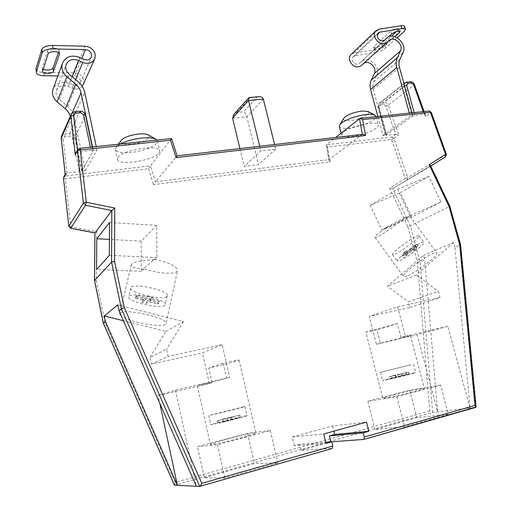 <?xml version="1.0" encoding="UTF-8"?>
<svg xmlns="http://www.w3.org/2000/svg" width="512" height="512" viewBox="0 0 512 512"><rect width="100%" height="100%" fill="white"/><g stroke="black" fill="none" stroke-linecap="round" stroke-linejoin="round"><path stroke-width="0.38" stroke-dasharray="2.56 1.92" d="M395.725 134.285L386.797 135.334L379.149 106.976L380.275 105.056L383.77 104.704L385.792 106.144L395.725 134.285L398.822 135.04L388.243 105.12L414.15 85.05L425.434 116.512L430.938 112.678L446.035 154.669L407.77 177.542L407.238 179.52L405.293 178.49L389.734 188.237L407.93 226.995L449.894 206.374M143.635 268.659L143.629 269.331L141.325 271.373L141.21 241.101L156.666 225.357L156.928 257.562L154.355 259.84L154.336 259.155L143.635 268.659C155.718 273.12 173.152 274.72 176.755 271.616L177.542 270.592L166.061 323.546L165.312 324.339C160.544 327.878 128.512 321.894 121.37 316.122M120.07 313.184L120.275 313.005C124.979 308.064 169.581 318.419 166.061 323.546M154.355 259.84C142.598 260.198 135.078 261.568 131.808 263.962L131.315 264.666C131.168 266.816 135.27 268.371 143.629 269.331M380.397 343.194L376.474 344.282L369.318 316.461L397.594 306.752L405.35 336.256L400.998 337.466L410.381 335.488L380.397 343.194L376.979 329.933L365.85 332.038L382.803 398.31C381.786 397.626 411.162 390.214 421.133 388.634L424.339 388.365C425.76 388.966 394.816 396.755 385.536 398.118L382.803 398.31M400.998 337.466L397.376 323.635L365.85 332.038M385.818 227.469L386.054 228.019L407.053 218.061L410.074 216.269L405.318 218.035L405.03 217.478C398.906 223.091 384.077 233.555 378.112 236.493C376.23 237.446 375.2 237.754 375.027 237.414C375.136 236.23 378.733 232.915 385.818 227.469L405.03 217.478M406.925 276.038C404.922 276.826 403.776 276.966 403.475 276.454C401.478 274.349 423.322 257.44 432.902 253.632C435.142 252.691 436.442 252.493 436.787 253.037C439.078 254.944 416.083 272.685 406.925 276.038M148.781 135.162C152.563 137.696 142.208 143.027 131.891 144C123.827 144.627 120.179 143.533 120.941 140.717M120.378 144L116.448 146.835L115.392 149.491C116.704 152.339 122.163 153.312 131.776 152.403C144.147 150.669 152.506 147.603 156.838 143.206L157.478 141.043L156.966 140.09M368.186 111.603C371.763 113.658 359.514 119.699 350.336 120.518C345.37 120.96 343.162 120.262 343.712 118.438M339.27 126.426C339.987 128.16 343.283 128.73 349.158 128.141C359.283 126.688 367.482 123.872 373.741 119.686C375.482 118.336 376.243 117.171 376.013 116.198M362.72 134.33C350.822 137.542 343.763 137.824 341.555 135.174L343.52 132.051C350.842 125.677 378.17 120.16 378.368 124.973C378.586 125.914 377.818 127.04 376.064 128.365C373.011 130.547 368.57 132.538 362.746 134.323M117.978 157.638C121.856 150.029 159.59 144.026 159.686 150.886L159.034 152.986C154.189 160.486 118.157 166.195 117.536 159.418L117.978 157.638M212.077 382.714L208.794 368.09C222.035 365.05 231.661 362.573 237.664 360.653L239.008 360.026C238.387 359.77 233.075 360.762 223.078 363.014L226.566 378.33L198.381 385.44L212.077 382.714L209.331 383.539L158.157 395.558L159.834 403.405M211.494 444.506L210.349 444.442C209.229 443.469 246.656 433.83 254.355 433.082L255.866 433.107C257.638 433.914 218.176 444.07 211.494 444.506M223.078 363.014L208.794 368.09M209.331 383.539L202.464 352.896L222.176 344.698L229.638 377.402L175.418 390.099L158.157 395.558M175.418 390.099L196.339 486.24M151.405 364.045L168.09 356.403L166.528 349.235L149.965 357.338L151.405 364.045L202.464 352.896M409.99 307.584L440.045 297.568L438.381 291.45L408.454 301.798L409.99 307.584L369.318 316.461M405.35 336.256L447.846 326.304L470.029 408.038L454.944 247.36L460.608 244.896M407.93 226.995L417.459 262.406L429.747 410.912L432.678 412.397L475.738 407.373L460.25 245.146L449.536 206.618L430.413 166.272L392.794 188.589L389.734 188.237M417.459 262.406L420.102 261.882L424.742 259.942L423.507 255.36L387.443 286.285L408.454 301.798M454.944 247.36L453.606 242.515L423.507 255.36M395.866 134.266L391.968 136.998L326.406 144.826L328.992 159.642L362.368 134.368M171.546 138.528L150.477 165.824L155.494 181.786L153.549 184.685L330.189 161.901L328.838 160.128L328.992 159.642L155.494 181.786L176.954 155.962L362.669 134.336M275.738 149.171L258.483 164.595L244.186 166.394L260.858 150.938L275.738 149.171L274.592 144.544M328.838 160.128L326.406 144.826L335.667 137.466M425.434 116.512L425.338 115.014L424.358 114.253L414.918 115.277L412.218 116.192L403.974 86.304L378.451 106.432L386.118 134.867L412.218 116.192M386.118 134.867L385.875 135.2L386.797 135.334M429.747 410.912L175.162 482.387L105.094 322.784L96.352 280.576L96.794 231.661L70.733 226.662L65.376 178.765L148.544 168.73L150.477 165.824L65.293 175.994L66.758 173.12L79.386 171.635L81.978 170.682L92.986 150.931L91.072 150.4L90.4 147.206M77.587 149.664L77.837 151.834L91.072 150.4M77.837 151.834L75.821 153.165M448.32 414.24L404.602 426.733L374.976 429.523L416.819 417.702L448.32 414.24L440.525 385.056L396.851 396.73L367.846 401.306L409.638 390.208L440.525 385.056M204.294 477.747L254.432 463.584L277.901 462.938L224.877 478.086L204.294 477.747L197.453 446.573L247.488 433.28L270.342 430.566L217.434 444.71L197.453 446.573M330.854 441.85L301.184 450.259L332.333 448.429M330.861 441.875L331.744 441.805M447.846 326.304L417.19 334.72L437.638 411.814L424.742 259.942M411.795 217.05L400.339 192.698L428.806 176.307L440.992 202.048L411.795 217.05L381.888 230.182L370.278 205.318L400.339 192.698M232.595 118.176L246.848 116.755L258.483 164.595M239.898 148.563L244.186 166.394M259.712 146.266L260.858 150.938M263.36 99.11L246.848 116.755C246.138 114.381 245.05 112.723 243.571 111.782L236.8 112.442L234.125 114.118M236.8 112.442L249.978 97.747L249.312 97.536M258.592 96.704L256.973 97.114L243.571 111.782M217.434 444.71L224.877 478.086M270.342 430.566L277.901 462.938M247.488 433.28L254.432 463.584M409.638 390.208L416.819 417.702M367.846 401.306L374.976 429.523M396.851 396.73L404.602 426.733M453.606 242.515L416.269 274.931L387.443 286.285M416.269 274.931L438.381 291.45M397.594 306.752L440.045 297.568M376.474 344.282L417.19 334.72M386.054 228.019L381.888 230.182M370.278 205.318L397.542 189.338L409.914 215.648L405.318 218.035M409.914 215.648L440.992 202.048M397.542 189.338L428.806 176.307M397.376 323.635L376.979 329.933M123.405 320.742L165.997 331.354L149.965 357.338M117.766 304.883L183.411 321.581L165.997 331.354M183.411 321.581L166.528 349.235M222.176 344.698L168.09 356.403M141.325 271.373L96.538 269.581M141.21 241.101L109.421 239.411M156.666 225.357L109.51 222.509M156.928 257.562L109.338 255.354M229.638 377.402L226.566 378.33M154.336 259.155C169.427 262.605 177.158 266.419 177.542 270.592M430.598 165.67L430.413 166.272L430.771 166.042M177.082 155.846L171.443 138.656L79.341 148.499L77.715 149.44M175.162 482.387L174.368 484.896M105.094 322.784L103.405 323.187M96.352 280.576L94.547 280.454M326.259 145.325L327.603 147.117L391.526 139.398L405.293 178.49L407.77 177.542L393.971 138.419L398.822 135.04M96.794 231.661L94.925 232.934M68.858 226.438L70.733 226.662L70.643 228.294M66.758 173.12L65.216 174.112M301.184 450.259L299.731 444.166L325.67 442.234M299.731 444.166L294.304 445.683L325.958 443.411M294.304 445.683L292.237 436.979L323.667 433.997M292.237 436.979L332.538 425.939L366.502 422.125M332.538 425.939L333.824 431.181M70.285 116.25L81.747 171.098L85.267 170.682L73.946 116.589C73.056 112.595 70.938 109.184 67.59 106.336L59.386 99.52C56.563 96.973 55.546 94.061 56.339 90.778C58.522 85.952 62.477 84.493 68.192 86.406L72.115 88.173C76.179 89.754 79.578 89.203 82.304 86.528M83.648 84.243L83.878 80.301C82.496 75.77 79.309 73.286 74.317 72.832L43.885 72.48C39.13 72.288 36.467 71.226 35.904 69.299M57.85 75.898L74.694 76.07C77.696 76.333 79.61 77.83 80.442 80.557L80.314 82.893C78.982 85.6 76.666 86.4 73.376 85.274L69.459 83.507C62.15 80.922 56.762 82.566 53.293 88.442M43.13 69.37L42.189 67.866L47.718 50.458C48.32 47.61 59.142 47.424 59.098 50.246L58.438 52.442M85.267 170.682L96.992 150.054L96.25 146.579M81.747 171.098L93.248 150.458L96.992 150.054M92.512 146.976L93.248 150.458M351.334 54.246L353.722 53.19L375.002 49.594L375.968 52.314L354.688 55.942L352.915 56.909L352.25 60.378C353.946 63.981 356.25 65.018 359.155 63.482L361.274 61.542C367.789 54.886 381.293 66.797 376.781 75.155L373.254 82.765L372.832 87.571L385.562 135.264L382.989 135.565L377.856 116.48M388.416 36.979L375.162 49.152L374.611 50.176C376.461 50.918 379.11 50.157 382.573 47.898L394.925 36.704M375.968 52.314C379.878 51.488 383.11 50.067 385.658 48.038L397.146 37.702M385.658 48.038L384.685 45.312L403.424 28.307L404.442 31.136M396.582 31.469L398.989 28.666C397.082 27.859 394.342 28.653 390.758 31.053L374.182 46.4L373.638 47.437C375.488 48.186 378.144 47.43 381.6 45.158L391.386 36.211M384.685 45.312C382.144 47.347 378.918 48.774 375.002 49.594M404.493 26.317L403.424 28.307M363.578 63.539L361.152 65.741M382.989 135.565L410.15 116.045L409.344 113.114M385.562 135.264L412.832 115.75L410.15 116.045M412.026 112.832L412.832 115.75M416.243 236.422C417.971 235.616 418.944 235.386 419.162 235.744C420.723 236.947 402.349 250.995 395.213 254.042L392.563 254.586C391.194 253.261 408.832 239.75 416.243 236.422M420.947 242.893C422.694 242.112 423.68 241.907 423.917 242.291C425.562 243.603 407.213 257.677 400 260.614L397.306 261.094C395.853 259.654 413.459 246.118 420.947 242.893M406.746 252.858L410.835 251.034L416.032 246.643L418.118 245.702L412.902 250.112L417.094 248.243L414.464 250.477L410.285 252.333L405.005 256.794L402.957 257.696L408.218 253.248L404.147 255.059L406.746 252.858L405.574 251.245L409.651 249.408L410.835 251.034M405.574 251.245L402.97 253.44L404.147 255.059M402.97 253.44L407.034 251.616L408.218 253.248M407.034 251.616L401.766 256.064L402.957 257.696M401.766 256.064L403.814 255.155L405.005 256.794M410.285 252.333L409.094 250.694L403.814 255.155M409.094 250.694L413.261 248.826L414.464 250.477M416.032 246.643L414.854 245.024L416.934 244.077L411.718 248.48L415.898 246.592L413.261 248.826M415.898 246.592L417.094 248.243M411.718 248.48L412.902 250.112M416.934 244.077L418.118 245.702M414.854 245.024L409.651 249.408M411.11 364.723L380.512 372.269L411.11 364.723M413.28 372.979L415.75 372.602C416.774 372.768 392.205 378.861 384.826 380.269L382.65 380.589C381.888 380.365 405.459 374.509 413.28 372.979M395.706 377.178L409.088 374.112L389.19 379.091L396.339 377.261L392.173 378.086L395.706 377.178L395.168 375.117L399.347 374.272L399.885 376.346M395.168 375.117L391.642 376.019L392.173 378.086M391.642 376.019L395.795 375.174L396.339 377.261M395.795 375.174L388.653 376.998L389.19 379.091M388.653 376.998L390.733 376.576L391.277 378.682M398.445 376.838L397.901 374.752L390.733 376.576M397.901 374.752L402.163 373.882L402.714 375.994M406.95 374.541L406.406 372.474L408.544 372.032L402.163 373.882M405.754 372.973L406.298 375.072M401.466 373.843L402.01 375.93M408.544 372.032L409.088 374.112M406.406 372.474L399.347 374.272M243.846 406.746L209.626 415.341C214.899 414.368 246.189 406.598 244.979 406.573L243.846 406.746M245.946 415.866C239.974 416.819 209.933 424.371 210.784 424.71L211.699 424.64C217.024 423.866 248.352 415.994 247.091 415.757L245.946 415.866M223.13 421.382L226.086 420.89L218.95 422.854L230.618 420.134L240.39 417.357L223.13 421.382L222.618 419.098L225.568 418.586L226.086 420.89M222.618 419.098L226.854 418.022L227.373 420.294M226.854 418.022L229.837 417.498L230.355 419.795M229.837 417.498L238.323 415.334L238.842 417.619M238.323 415.334L239.866 415.059L240.39 417.357M239.866 415.059L231.347 417.229L231.872 419.539M231.347 417.229L234.413 416.691L234.944 419.027M217.485 423.091L216.966 420.781L227.059 418.323L230.093 417.798L230.618 420.134M230.093 417.798L234.413 416.691M227.059 418.323L227.584 420.64M218.426 420.525L218.95 422.854M216.966 420.781L225.568 418.586M166.707 296.563C161.939 300.717 128.205 292.57 130.714 287.795L131.13 287.232C135.104 282.739 170.17 291.155 167.302 295.846L166.707 296.563M164.781 305.389C160.038 309.357 126.17 301.267 128.64 296.685L129.05 296.147C132.992 291.84 168.198 300.205 165.363 304.704L164.781 305.389M142.061 302.259L144.243 300.634L135.29 298.317L136.352 297.472L145.35 299.802L147.597 298.125L152.115 299.296L149.83 300.96L158.733 303.27L157.568 304.077L148.698 301.786L146.477 303.398L142.061 302.259L142.56 300.064L144.749 298.413L144.243 300.634M142.56 300.064L146.976 301.203L146.477 303.398M146.976 301.203L149.197 299.565L148.698 301.786M149.197 299.565L158.061 301.862L157.568 304.077M158.061 301.862L159.226 301.05L158.733 303.27M159.226 301.05L150.33 298.733L149.83 300.96M150.33 298.733L152.621 297.05L152.115 299.296M135.29 298.317L135.802 296.09L136.87 295.238L145.856 297.574L148.109 295.872L147.597 298.125M148.109 295.872L152.621 297.05M145.856 297.574L145.35 299.802M136.87 295.238L136.352 297.472M135.802 296.09L144.749 298.413M446.362 154.413L445.504 156.774L392.838 188.563L410.445 226.042L420.102 261.882L432.678 412.397L174.509 485.216M359.469 118.547L428.8 111.136L424.358 114.253M77.626 151.859L79.462 148.371M148.544 168.73L153.549 184.685M330.189 161.901L327.603 147.117M79.987 111.213L69.702 133.434L64.845 133.914L74.701 111.827L79.846 111.373C82.739 111.386 84.608 112.717 85.453 115.366L92.986 150.931M81.978 170.682L74.982 137.158L85.485 115.162M66.957 173.101L63.117 138.899L64.928 136.774L69.779 136.282L72.416 138.144L79.386 171.635M380.275 105.056L380.704 102.579L406.285 82.298L409.926 81.971L384.205 102.234L380.704 102.579L379.162 103.27L378.221 106.797L379.162 103.27L403.962 83.584M414.176 112.602L414.918 115.277M424.218 114.266L423.27 111.629M410.246 81.818L409.926 81.971C411.846 81.984 413.254 83.008 414.15 85.05L414.445 84.627M385.792 106.144L388.243 105.12C387.398 103.187 386.054 102.221 384.205 102.234L383.77 104.704M404.608 85.933L403.974 86.304L404.058 83.942M405.062 82.707L406.605 82.144M72.416 138.144L74.982 137.158C74.189 134.662 72.429 133.421 69.702 133.434L69.779 136.282M64.928 136.774L64.845 133.914L61.626 135.955M71.334 113.875L74.835 111.667M249.978 97.747L256.973 97.114M431.258 112.288L430.938 112.678L429.088 111.008M379.149 106.976L378.221 106.797L385.875 135.2M393.971 138.419L391.526 139.398L391.968 136.998L393.971 138.419M63.763 176.922L65.293 175.994L65.376 178.765L63.501 178.413M63.117 138.899L61.229 138.451M72.115 88.173L75.635 79.629M74.694 76.07L81.882 58.362M70.438 116.909L72.275 112.736M69.459 83.507L79.891 57.44M73.376 85.274L84.058 59.36M74.317 72.832L85.018 46.202M68.192 86.406L72.09 76.659M59.386 99.52L69.248 74.278M67.59 106.336L77.99 81.6M73.946 116.589L84.768 92.538M44.243 75.763L43.885 72.48M59.328 53.216L59.04 50.701M42.554 71.181L42.189 67.866M48.096 53.907L47.718 50.458M353.722 53.19L378.861 29.216M359.155 63.482L384.614 40.09M373.638 81.824L399.885 59.507M373.171 89.261L399.469 67.302M376.781 75.155L403.098 52.55M361.274 61.542L386.81 38.08M354.688 55.942L377.312 34.554M363.27 63.802L388.915 40.467M391.776 33.894L390.758 31.053M375.162 49.152L374.182 46.4M382.573 47.898L381.6 45.158M398.81 31.078L398.362 29.837M392.794 188.589L445.587 156.717M131.315 264.666L119.795 313.6M375.027 237.414L403.475 276.454M376.141 116.666L378.368 124.973M157.478 141.043L159.686 150.886M197.344 385.837L210.349 444.442M239.008 360.026L255.866 433.107M115.392 149.491L117.536 159.418M341.037 133.197L341.555 135.174M118.374 144.211L116.448 146.835M410.074 216.269L436.787 253.037M410.381 335.488L424.339 388.365M424.09 111.539L425.338 115.014M93.018 150.746L92.23 147.008M94.534 59.373L94.963 58.4M80.314 82.893L91.168 57.504M56.339 90.778L65.984 64.973M42.509 71.546L42.15 68.23M59.488 53.683L59.098 50.246M352.915 56.909L378.048 33.107M374.611 50.176L373.638 47.437M400.013 31.507L398.989 28.666M419.162 235.744L423.917 242.291M392.563 254.586L397.306 261.094M413.555 364.256L415.75 372.602M380.512 372.269L382.65 380.589M208.723 415.469L210.784 424.71M244.979 406.573L247.091 415.757M130.714 287.795L128.64 296.685M167.302 295.846L165.363 304.704"/><path stroke-width="0.77" d="M364 439.366L476.102 406.989L460.608 244.896L449.894 206.374L449.05 206.534L429.19 164.646L445.542 154.387L445.504 156.774L430.771 166.042M121.37 316.122L119.795 313.6L120.07 313.184M120.941 140.717L121.459 140.013C124.73 137.094 130.413 135.098 138.502 134.035C142.803 133.626 145.978 133.856 148.013 134.714L148.781 135.162M156.966 140.09L155.411 139.027C152.48 137.792 147.846 137.485 141.517 138.099C133.184 139.085 126.138 141.05 120.378 144M343.712 118.438L344.038 117.92C347.61 114.611 353.632 112.314 362.099 111.027L368.186 111.603M376.141 116.666L374.522 114.867C372.813 114.227 370.112 114.093 366.426 114.464C355.782 115.981 347.379 118.899 341.21 123.213L339.898 124.518L339.27 126.426L341.037 133.197M325.67 442.234L363.834 439.418L364.307 437.024L363.264 432.87L368.813 431.302L366.502 422.125L323.667 433.997L325.958 443.411L331.738 441.779L332.774 446.016L332.352 448.429L199.878 486.355M159.834 403.405L177.382 485.35L199.731 486.4C200.275 486.189 200.973 485.165 201.824 483.341L332.774 446.016M94.95 232.941L111.814 210.554L114.746 208.026L114.541 261.434L124.32 307.712L201.824 483.341M94.547 280.454L111.571 262.118L114.541 261.434M96.538 269.581L96.813 238.739L109.51 222.509L109.338 255.354L96.538 269.581M103.405 323.187L105.427 321.472L104.288 315.981L117.766 304.883L119.002 310.752L121.421 308.845L124.32 307.712M196.339 486.24L119.002 310.752M335.667 137.466L359.974 118.394L429.088 111.008M174.368 484.896L177.382 485.35L105.427 321.472M249.312 97.536L259.232 96.646C261.542 96.698 262.918 97.517 263.36 99.11L274.592 144.544M234.125 114.118L232.595 118.176L239.898 148.563M249.082 97.562L248.576 97.939L248.525 100.461L259.712 146.266M259.232 96.646L258.592 96.704M104.288 315.981L123.405 320.742M109.421 239.411L96.813 238.739M429.19 164.646L430.598 165.67L449.894 206.374M446.362 154.413L445.542 154.387L430.4 112.275L362.605 119.571L359.974 118.394M460.602 244.883L459.674 244.768L449.05 206.534M362.605 119.571L365.536 135.507L362.669 134.336M476.102 406.989L474.995 405.472L459.674 244.768M365.536 135.507L176.07 157.632L177.082 155.846L171.558 138.528L170.534 140.256L80.237 149.984L86.304 202.272L114.746 208.026M75.821 153.165L75.283 154.97L70.848 116.307L61.197 138.176L65.28 174.643L63.475 178.176L68.826 226.227L83.405 203.072L77.382 150.848L75.283 154.97M174.4 485.126L103.322 323.162L94.477 280.371M199.718 486.4L121.421 308.845L111.571 262.118L111.814 210.554L85.491 205.261L86.304 202.272L83.405 203.072L85.491 205.261L70.739 228.224L94.963 232.858L94.509 280.282L103.366 323.098L174.509 485.216M70.643 228.294L68.826 226.227L70.643 228.294L94.925 232.934L94.47 280.352M65.216 174.112L65.28 174.643M333.824 431.181L334.624 434.432L368.813 431.302M334.624 434.432L329.395 435.891L363.264 432.87M329.395 435.891L330.854 441.85M82.304 86.528L94.534 59.373M96.25 146.579L84.768 92.538C83.814 88.301 81.555 84.653 77.99 81.6L69.248 74.278C66.234 71.539 65.146 68.442 65.984 64.973C68.288 59.891 72.48 58.394 78.56 60.493L82.733 62.413C88.538 64.448 92.614 63.11 94.963 58.4L95.187 54.227C93.702 49.421 90.317 46.746 85.018 46.202L52.691 45.434L53.082 48.915L85.427 49.632C88.614 49.952 90.65 51.565 91.546 54.458L91.418 56.928C90.01 59.776 87.558 60.589 84.058 59.36L79.891 57.44C71.347 54.49 65.466 56.602 62.253 63.789C61.126 68.621 62.656 72.934 66.848 76.736L75.61 84.07C78.47 86.515 80.282 89.44 81.043 92.838L92.512 146.976M53.293 88.442L52.832 89.696C51.763 94.272 53.19 98.33 57.126 101.869L66.816 110.074L69.114 113.28L70.285 116.25M59.43 54.131L53.446 71.315C52.826 73.901 42.49 74.138 42.509 71.546L48.096 53.907C48.704 51.078 59.533 50.88 59.488 53.683L59.328 53.216M36.326 72.032L35.968 68.71L36.326 72.032L42.221 52.774L41.843 49.312C43.174 46.848 46.79 45.555 52.691 45.434M36.262 72.614C36.819 74.522 39.482 75.571 44.243 75.763L57.85 75.898M53.082 48.915C47.174 49.037 43.558 50.33 42.221 52.774M35.968 68.71L41.843 49.312M58.438 52.442L53.075 68.013C50.822 70.202 47.507 70.65 43.13 69.37M409.344 113.114L396.794 67.52C395.846 63.923 396.026 60.672 397.325 57.76L400.55 50.81C403.872 44.589 393.709 35.526 388.915 40.467L361.152 65.741C356.314 68.314 352.48 66.586 349.645 60.57C349.094 58.272 349.459 56.358 350.739 54.816L351.334 54.246M386.726 42.483C381.696 45.114 377.683 43.251 374.675 36.902C374.074 34.49 374.438 32.48 375.763 30.88L378.861 29.216L401.005 25.734C403.014 25.446 404.179 25.638 404.493 26.317L405.523 29.165C405.203 28.493 404.045 28.301 402.035 28.595L379.891 32.122L378.048 33.107L377.389 36.736C379.187 40.544 381.6 41.658 384.614 40.09L386.81 38.08C393.536 31.187 407.725 43.846 403.098 52.55L399.885 59.507C398.848 61.837 398.714 64.435 399.469 67.302L412.026 112.832M394.925 36.704L399.379 32.672L400.013 31.507C398.112 30.714 395.366 31.507 391.776 33.894L388.416 36.979M397.146 37.702L404.442 31.136L405.523 29.165M391.386 36.211L396.582 31.469M377.856 116.48L370.598 89.498C369.722 86.08 369.92 82.976 371.194 80.192L374.349 73.523C377.485 67.75 368.416 59.315 363.578 63.539M364.307 437.024L474.995 405.472M176.07 157.632L170.534 140.256M362.368 134.368L359.469 118.547M90.4 147.206L83.533 114.714L80.717 112.71L75.315 113.203L73.946 114.08L73.632 115.411L77.587 149.664M423.27 111.629L413.568 84.563L411.45 83.027L407.808 83.354L406.65 85.357L414.176 112.602M404.058 83.942L405.062 82.707M61.626 135.955L61.178 138.317L65.21 174.381M73.632 115.411L70.848 116.307L71.334 113.875M263.36 99.11L248.525 100.461L232.595 118.176M404.608 85.933L406.65 85.357M406.605 82.144L407.808 83.354M410.246 81.818L411.45 83.027M403.962 83.584L406.739 82.131L410.381 81.811C412.301 81.83 413.651 82.765 414.445 84.627L413.568 84.563M83.533 114.714L85.485 115.162C84.666 112.538 82.854 111.219 80.051 111.206L79.987 111.213M431.258 112.288L430.4 112.275L429.235 110.989L431.258 112.288L446.381 154.342L445.587 156.717M80.717 112.71L80.051 111.206L74.835 111.667M75.558 113.171L74.899 111.661C71.93 112.922 70.637 113.882 71.034 114.547L61.376 136.518L61.229 138.451M77.715 149.44L77.382 150.848L80.237 149.984L79.462 148.371M68.858 226.438L63.501 178.413M63.763 176.922L65.178 174.131M75.635 79.629L82.733 62.413M81.882 58.362L85.427 49.632M65.35 108.691L75.61 84.07M72.275 112.736L81.043 92.838M57.126 101.869L66.848 76.736M72.09 76.659L78.56 60.493M53.446 71.315L53.075 68.013M377.312 34.554L379.891 32.122M374.349 73.523L400.55 50.81M371.194 80.192L397.325 57.76M370.598 89.498L396.794 67.52M402.035 28.595L401.005 25.734M399.379 32.672L398.81 31.078M148.013 134.714L155.411 139.027M367.642 111.328L374.522 114.867M332.352 448.429L199.853 486.368M344.038 117.92L339.898 124.518M121.459 140.013L118.374 144.211M233.542 114.771L248.576 97.939M414.445 84.627L424.09 111.539M92.23 147.008L85.485 115.162M362.867 134.31L177.082 155.846M475.763 407.366L363.974 439.373M75.578 153.638L77.504 149.85L79.526 148.365L171.558 138.528M52.832 89.696L62.253 63.789M91.168 57.504L91.418 56.928M350.739 54.816L375.763 30.88"/></g></svg>
